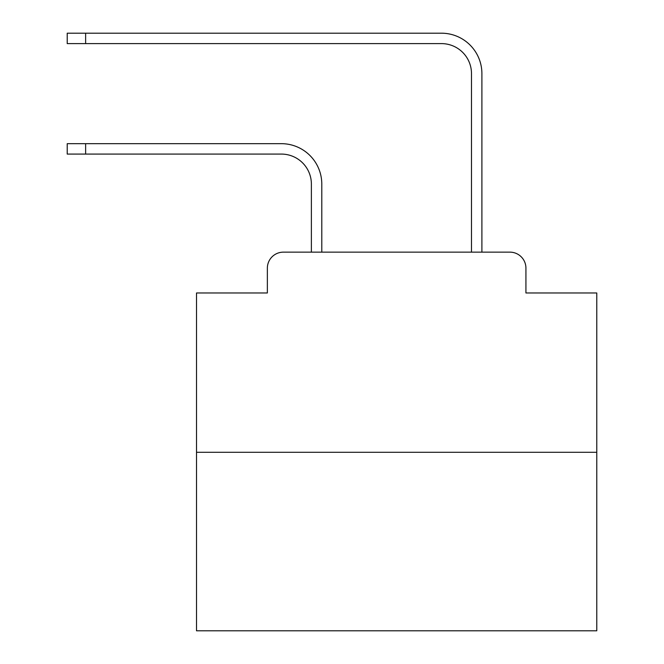 <?xml version="1.0" encoding="UTF-8"?>
<svg xmlns="http://www.w3.org/2000/svg" width="664" height="664" viewBox="0 0 664 664"><rect width="100%" height="100%" fill="white"/><g stroke="black" fill="none" stroke-linecap="round" stroke-linejoin="round"><path stroke-width="1" d="M267.36 268.156L267.36 292.973L267.36 268.156A16.011 16.011 0 0 1 283.37 252.146L311.383 252.146L311.383 184.102A30.021 30.021 0 0 0 281.37 154.081A30.021 30.021 0 0 1 311.383 184.102A30.021 30.021 0 0 0 281.37 154.081A30.021 30.021 0 0 1 311.383 184.102A30.021 30.021 0 0 0 281.37 154.081A30.021 30.021 0 0 1 311.383 184.102A30.021 30.021 0 0 0 281.37 154.081A30.021 30.021 0 0 1 311.383 184.102A30.021 30.021 0 0 0 281.37 154.081A30.021 30.021 0 0 1 311.383 184.102A30.021 30.021 0 0 0 281.37 154.081A30.021 30.021 0 0 1 311.383 184.102A30.021 30.021 0 0 0 281.37 154.081A30.021 30.021 0 0 1 311.383 184.102A30.021 30.021 0 0 0 281.37 154.081A30.021 30.021 0 0 1 311.383 184.102A30.021 30.021 0 0 0 281.37 154.081A30.021 30.021 0 0 1 311.383 184.102A30.021 30.021 0 0 0 281.37 154.081A30.021 30.021 0 0 1 311.383 184.102A30.021 30.021 0 0 0 281.37 154.081A30.021 30.021 0 0 1 311.383 184.102A30.021 30.021 0 0 0 281.37 154.081A30.021 30.021 0 0 1 311.383 184.102A30.021 30.021 0 0 0 281.37 154.081A30.021 30.021 0 0 1 311.383 184.102A30.021 30.021 0 0 0 281.37 154.081A30.021 30.021 0 0 1 311.383 184.102A30.021 30.021 0 0 0 281.37 154.081A30.021 30.021 0 0 1 311.383 184.102A30.021 30.021 0 0 0 281.37 154.081A30.021 30.021 0 0 1 311.383 184.102A30.021 30.021 0 0 0 281.37 154.081A30.021 30.021 0 0 1 311.383 184.102A30.021 30.021 0 0 0 281.37 154.081A30.021 30.021 0 0 1 311.383 184.102M596.778 452.284L196.511 452.284L196.511 630.8L596.778 630.8L596.778 292.973L525.929 292.973L525.929 268.156A16.011 16.011 0 0 0 509.919 252.146L283.37 252.146M196.511 452.284L196.511 292.973L267.36 292.973M321.791 252.146L321.791 184.102L321.791 252.146L321.791 184.102L321.791 252.146L321.791 184.102L321.791 252.146L321.791 184.102L321.791 252.146L321.791 184.102L321.791 252.146L321.791 184.102L321.791 252.146L321.791 184.102L321.791 252.146L321.791 184.102L321.791 252.146L321.791 184.102L321.791 252.146L321.791 184.102L321.791 252.146L321.791 184.102L321.791 252.146L321.791 184.102L321.791 252.146L321.791 184.102L321.791 252.146L321.791 184.102L321.791 252.146L321.791 184.102L321.791 252.146L321.791 184.102L321.791 252.146L321.791 184.102L321.791 252.146L321.791 184.102L321.791 252.146L334.199 252.146M459.081 252.146L471.49 252.146L471.49 73.629A30.021 30.021 0 0 0 441.477 43.608A30.021 30.021 0 0 1 471.49 73.629A30.021 30.021 0 0 0 441.477 43.608A30.021 30.021 0 0 1 471.49 73.629A30.021 30.021 0 0 0 441.477 43.608A30.021 30.021 0 0 1 471.49 73.629A30.021 30.021 0 0 0 441.477 43.608A30.021 30.021 0 0 1 471.49 73.629A30.021 30.021 0 0 0 441.477 43.608A30.021 30.021 0 0 1 471.49 73.629A30.021 30.021 0 0 0 441.477 43.608A30.021 30.021 0 0 1 471.49 73.629A30.021 30.021 0 0 0 441.477 43.608A30.021 30.021 0 0 1 471.49 73.629A30.021 30.021 0 0 0 441.477 43.608A30.021 30.021 0 0 1 471.49 73.629A30.021 30.021 0 0 0 441.477 43.608A30.021 30.021 0 0 1 471.49 73.629A30.021 30.021 0 0 0 441.477 43.608A30.021 30.021 0 0 1 471.49 73.629A30.021 30.021 0 0 0 441.477 43.608A30.021 30.021 0 0 1 471.49 73.629A30.021 30.021 0 0 0 441.477 43.608A30.021 30.021 0 0 1 471.49 73.629A30.021 30.021 0 0 0 441.477 43.608A30.021 30.021 0 0 1 471.49 73.629A30.021 30.021 0 0 0 441.477 43.608A30.021 30.021 0 0 1 471.49 73.629A30.021 30.021 0 0 0 441.477 43.608A30.021 30.021 0 0 1 471.49 73.629A30.021 30.021 0 0 0 441.477 43.608A30.021 30.021 0 0 1 471.49 73.629A30.021 30.021 0 0 0 441.477 43.608A30.021 30.021 0 0 1 471.49 73.629A30.021 30.021 0 0 0 441.477 43.608A30.021 30.021 0 0 1 471.49 73.629M481.898 252.146L481.898 73.629L481.898 252.146L481.898 73.629L481.898 252.146L481.898 73.629L481.898 252.146L481.898 73.629L481.898 252.146L481.898 73.629L481.898 252.146L481.898 73.629L481.898 252.146L481.898 73.629L481.898 252.146L481.898 73.629L481.898 252.146L481.898 73.629L481.898 252.146L481.898 73.629L481.898 252.146L481.898 73.629L481.898 252.146L481.898 73.629L481.898 252.146L481.898 73.629L481.898 252.146L481.898 73.629L481.898 252.146L481.898 73.629L481.898 252.146L481.898 73.629L481.898 252.146L481.898 73.629L481.898 252.146L481.898 73.629L481.898 252.146L509.919 252.146M525.929 292.973L525.929 268.156M67.222 143.673L85.631 143.673L85.631 154.081L67.222 154.081L67.222 143.673M85.631 154.081L281.37 154.081M321.791 184.102A40.429 40.429 0 0 0 281.37 143.673L85.631 143.673M67.222 33.2L85.631 33.2L85.631 43.608L67.222 43.608L67.222 33.2M481.898 73.629A40.429 40.429 0 0 0 441.477 33.2L85.631 33.2M85.631 43.608L441.477 43.608"/></g></svg>
